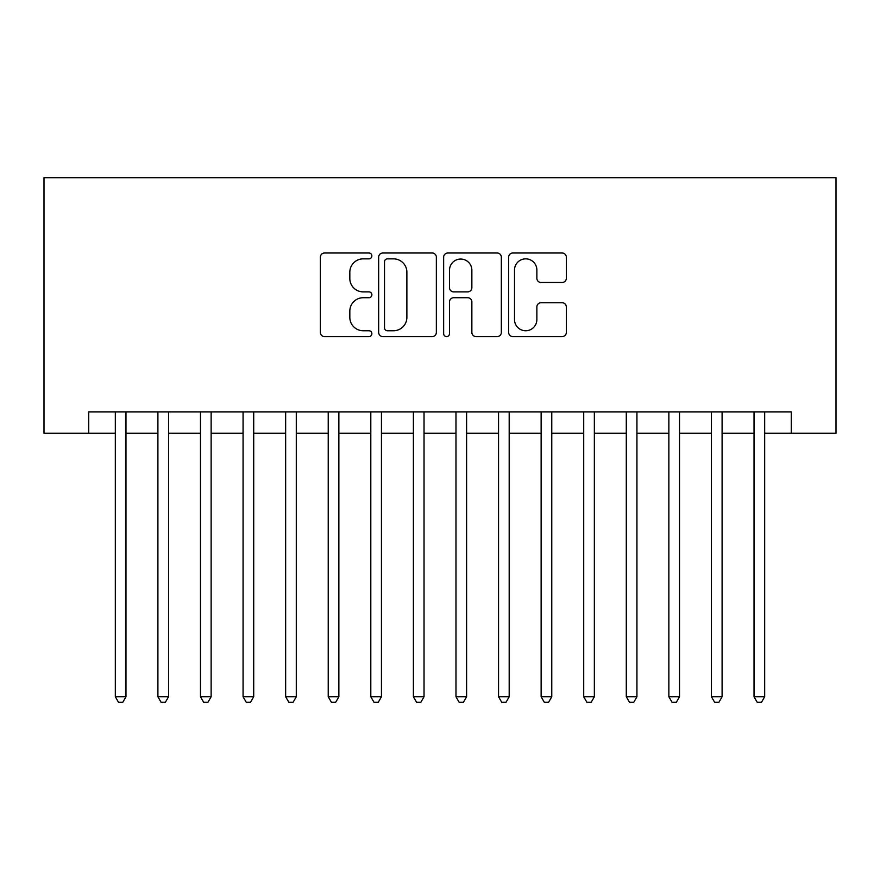 <?xml version="1.0" encoding="UTF-8"?>
<svg xmlns="http://www.w3.org/2000/svg" width="880" height="880" viewBox="0 0 880 880"><rect width="100%" height="100%" fill="white"/><g stroke="black" fill="none" stroke-linecap="round" stroke-linejoin="round"><path stroke-width="1.32" d="M371.877 255.926A2.926 2.926 0 0 0 368.951 253L324.544 253A4.18 4.18 0 0 0 320.364 257.18L320.364 332.42A4.18 4.18 0 0 0 324.544 336.6L368.951 336.6A2.926 2.926 0 0 0 371.877 333.674A2.926 2.926 0 0 0 368.951 330.748L363.198 330.748A13.376 13.376 0 0 1 349.822 317.372L349.822 311.102A13.376 13.376 0 0 1 363.198 297.726L368.951 297.726A2.926 2.926 0 0 0 371.877 294.8A2.926 2.926 0 0 0 368.951 291.874L363.198 291.874A13.376 13.376 0 0 1 349.822 278.498L349.822 272.228A13.376 13.376 0 0 1 363.198 258.852L368.951 258.852A2.926 2.926 0 0 0 371.877 255.926M562.144 282.469A4.18 4.18 0 0 0 566.324 278.289L566.324 257.18A4.18 4.18 0 0 0 562.144 253L512.831 253A4.18 4.18 0 0 0 508.651 257.18L508.651 332.42A4.18 4.18 0 0 0 512.831 336.6L562.144 336.6A4.18 4.18 0 0 0 566.324 332.42L566.324 306.922A4.18 4.18 0 0 0 562.144 302.742L541.046 302.742A4.18 4.18 0 0 0 536.866 306.922L536.866 319.561A11.176 11.176 0 0 1 525.679 330.748A11.176 11.176 0 0 1 514.503 319.561L514.503 270.039A11.176 11.176 0 0 1 525.679 258.852A11.176 11.176 0 0 1 536.866 270.039L536.866 278.289A4.18 4.18 0 0 0 541.046 282.469L562.144 282.469M88.715 433.191L88.715 411.895L791.285 411.895L791.285 433.191L836 433.191L836 177.705L44 177.705L44 433.191L115.324 433.191M436.348 257.18A4.18 4.18 0 0 0 432.168 253L382.844 253A4.18 4.18 0 0 0 378.664 257.18L378.664 332.42A4.18 4.18 0 0 0 382.844 336.6L432.168 336.6A4.18 4.18 0 0 0 436.348 332.42L436.348 257.18M447.832 253L497.156 253A4.18 4.18 0 0 1 501.336 257.18L501.336 332.42A4.18 4.18 0 0 1 497.156 336.6L476.047 336.6A4.18 4.18 0 0 1 471.867 332.42L471.867 301.906A4.18 4.18 0 0 0 467.687 297.726L453.684 297.726A4.18 4.18 0 0 0 449.504 301.906L449.504 333.674A2.926 2.926 0 0 1 446.578 336.6A2.926 2.926 0 0 1 443.652 333.674L443.652 257.18A4.18 4.18 0 0 1 447.832 253M125.972 433.191L157.905 433.191M168.553 433.191L200.486 433.191M211.134 433.191L243.067 433.191M253.715 433.191L285.648 433.191M296.285 433.191L328.229 433.191M338.866 433.191L370.81 433.191M381.447 433.191L413.391 433.191M424.028 433.191L455.972 433.191M466.609 433.191L498.553 433.191M509.19 433.191L541.134 433.191M551.771 433.191L583.715 433.191M594.352 433.191L626.285 433.191M636.933 433.191L668.866 433.191M679.514 433.191L711.447 433.191M722.095 433.191L754.028 433.191M764.676 433.191L791.285 433.191M387.442 258.852A2.926 2.926 0 0 0 384.516 261.778L384.516 327.822A2.926 2.926 0 0 0 387.442 330.748L393.503 330.748A13.376 13.376 0 0 0 406.879 317.372L406.879 272.228A13.376 13.376 0 0 0 393.503 258.852L387.442 258.852M471.867 270.248A11.176 11.176 0 0 0 460.691 259.061A11.176 11.176 0 0 0 449.504 270.248L449.504 287.694A4.18 4.18 0 0 0 453.684 291.874L467.687 291.874A4.18 4.18 0 0 0 471.867 287.694L471.867 270.248M125.972 411.895L125.972 696.762L115.324 696.762L115.324 411.895M125.972 696.762L122.771 702.295L118.514 702.295L115.324 696.762M168.553 411.895L168.553 696.762L157.905 696.762L157.905 411.895M168.553 696.762L165.352 702.295L161.095 702.295L157.905 696.762M211.134 411.895L211.134 696.762L200.486 696.762L200.486 411.895M211.134 696.762L207.933 702.295L203.676 702.295L200.486 696.762M253.715 411.895L253.715 696.762L243.067 696.762L243.067 411.895M253.715 696.762L250.514 702.295L246.257 702.295L243.067 696.762M296.285 411.895L296.285 696.762L285.648 696.762L285.648 411.895M296.285 696.762L293.095 702.295L288.838 702.295L285.648 696.762M338.866 411.895L338.866 696.762L328.229 696.762L328.229 411.895M338.866 696.762L335.676 702.295L331.419 702.295L328.229 696.762M381.447 411.895L381.447 696.762L370.81 696.762L370.81 411.895M381.447 696.762L378.257 702.295L374 702.295L370.81 696.762M424.028 411.895L424.028 696.762L413.391 696.762L413.391 411.895M424.028 696.762L420.838 702.295L416.581 702.295L413.391 696.762M466.609 411.895L466.609 696.762L455.972 696.762L455.972 411.895M466.609 696.762L463.419 702.295L459.162 702.295L455.972 696.762M509.19 411.895L509.19 696.762L498.553 696.762L498.553 411.895M509.19 696.762L506 702.295L501.743 702.295L498.553 696.762M551.771 411.895L551.771 696.762L541.134 696.762L541.134 411.895M551.771 696.762L548.581 702.295L544.324 702.295L541.134 696.762M594.352 411.895L594.352 696.762L583.715 696.762L583.715 411.895M594.352 696.762L591.162 702.295L586.905 702.295L583.715 696.762M636.933 411.895L636.933 696.762L626.285 696.762L626.285 411.895M636.933 696.762L633.743 702.295L629.486 702.295L626.285 696.762M679.514 411.895L679.514 696.762L668.866 696.762L668.866 411.895M679.514 696.762L676.324 702.295L672.067 702.295L668.866 696.762M722.095 411.895L722.095 696.762L711.447 696.762L711.447 411.895M722.095 696.762L718.905 702.295L714.648 702.295L711.447 696.762M764.676 411.895L764.676 696.762L754.028 696.762L754.028 411.895M764.676 696.762L761.486 702.295L757.229 702.295L754.028 696.762"/></g></svg>
